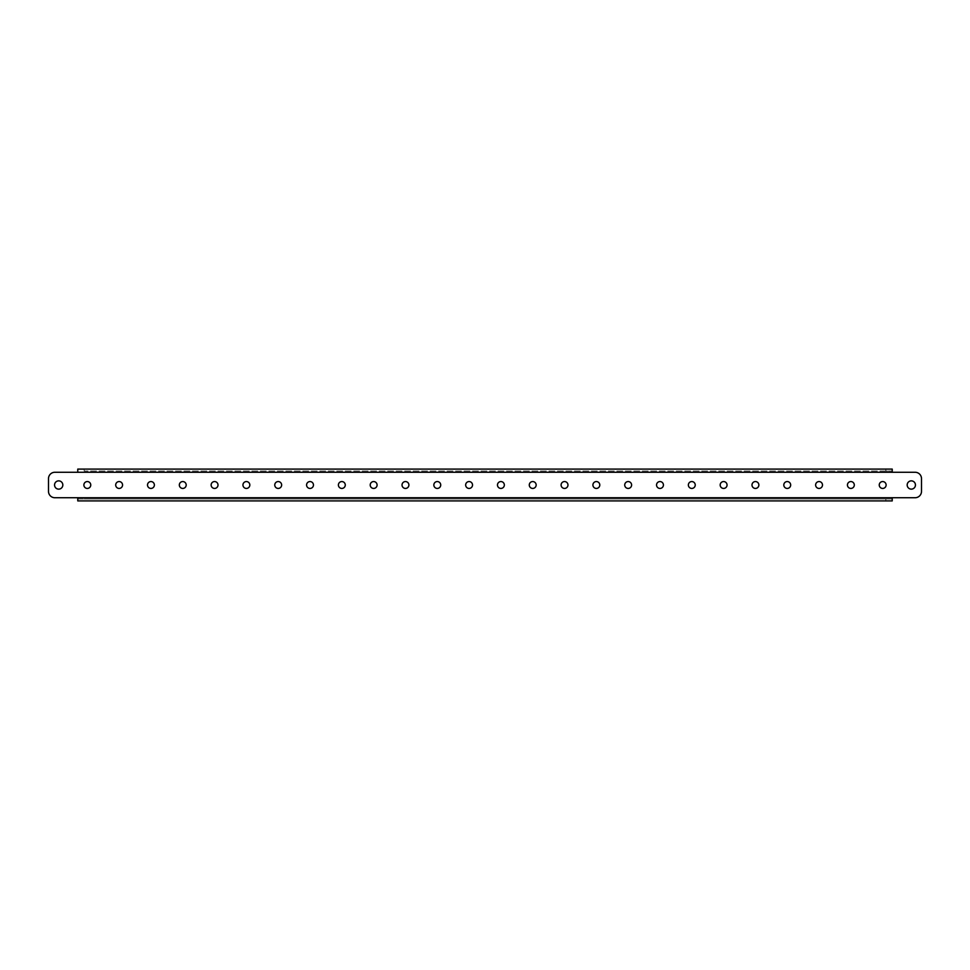 <?xml version="1.0" encoding="UTF-8"?>
<svg xmlns="http://www.w3.org/2000/svg" width="970" height="970" viewBox="0 0 970 970"><rect width="100%" height="100%" fill="white"/><g stroke="black" fill="none" stroke-linecap="round" stroke-linejoin="round"><path stroke-width="0.73" stroke-dasharray="4.85 3.64" d="M879.244 485A3.431 3.431 0 0 0 882.688 488.431A3.431 3.431 0 0 0 886.119 485A3.431 3.431 0 0 0 882.688 481.569A3.431 3.431 0 0 0 879.244 485M847.44 485A3.431 3.431 0 0 0 850.872 488.431A3.431 3.431 0 0 0 854.303 485A3.431 3.431 0 0 0 850.872 481.569A3.431 3.431 0 0 0 847.44 485M815.624 485A3.431 3.431 0 0 0 819.056 488.431A3.431 3.431 0 0 0 822.487 485A3.431 3.431 0 0 0 819.056 481.569A3.431 3.431 0 0 0 815.624 485M783.808 485A3.431 3.431 0 0 0 787.24 488.431A3.431 3.431 0 0 0 790.671 485A3.431 3.431 0 0 0 787.24 481.569A3.431 3.431 0 0 0 783.808 485M751.992 485A3.431 3.431 0 0 0 755.424 488.431A3.431 3.431 0 0 0 758.867 485A3.431 3.431 0 0 0 755.424 481.569A3.431 3.431 0 0 0 751.992 485M720.177 485A3.431 3.431 0 0 0 723.608 488.431A3.431 3.431 0 0 0 727.051 485A3.431 3.431 0 0 0 723.608 481.569A3.431 3.431 0 0 0 720.177 485M688.361 485A3.431 3.431 0 0 0 691.792 488.431A3.431 3.431 0 0 0 695.235 485A3.431 3.431 0 0 0 691.792 481.569A3.431 3.431 0 0 0 688.361 485M656.544 485A3.431 3.431 0 0 0 659.976 488.431A3.431 3.431 0 0 0 663.419 485A3.431 3.431 0 0 0 659.976 481.569A3.431 3.431 0 0 0 656.544 485M402.029 485A3.431 3.431 0 0 0 405.46 488.431A3.431 3.431 0 0 0 408.904 485A3.431 3.431 0 0 0 405.46 481.569A3.431 3.431 0 0 0 402.029 485M370.213 485A3.431 3.431 0 0 0 373.644 488.431A3.431 3.431 0 0 0 377.087 485A3.431 3.431 0 0 0 373.644 481.569A3.431 3.431 0 0 0 370.213 485M338.397 485A3.431 3.431 0 0 0 341.828 488.431A3.431 3.431 0 0 0 345.271 485A3.431 3.431 0 0 0 341.828 481.569A3.431 3.431 0 0 0 338.397 485M306.581 485A3.431 3.431 0 0 0 310.024 488.431A3.431 3.431 0 0 0 313.455 485A3.431 3.431 0 0 0 310.024 481.569A3.431 3.431 0 0 0 306.581 485M274.765 485A3.431 3.431 0 0 0 278.208 488.431A3.431 3.431 0 0 0 281.639 485A3.431 3.431 0 0 0 278.208 481.569A3.431 3.431 0 0 0 274.765 485M242.949 485A3.431 3.431 0 0 0 246.392 488.431A3.431 3.431 0 0 0 249.823 485A3.431 3.431 0 0 0 246.392 481.569A3.431 3.431 0 0 0 242.949 485M211.133 485A3.431 3.431 0 0 0 214.576 488.431A3.431 3.431 0 0 0 218.007 485A3.431 3.431 0 0 0 214.576 481.569A3.431 3.431 0 0 0 211.133 485M179.329 485A3.431 3.431 0 0 0 182.76 488.431A3.431 3.431 0 0 0 186.191 485A3.431 3.431 0 0 0 182.76 481.569A3.431 3.431 0 0 0 179.329 485M497.477 485A3.431 3.431 0 0 0 500.908 488.431A3.431 3.431 0 0 0 504.339 485A3.431 3.431 0 0 0 500.908 481.569A3.431 3.431 0 0 0 497.477 485M83.881 485A3.431 3.431 0 0 0 87.312 488.431A3.431 3.431 0 0 0 90.756 485A3.431 3.431 0 0 0 87.312 481.569A3.431 3.431 0 0 0 83.881 485M115.697 485A3.431 3.431 0 0 0 119.128 488.431A3.431 3.431 0 0 0 122.559 485A3.431 3.431 0 0 0 119.128 481.569A3.431 3.431 0 0 0 115.697 485M147.513 485A3.431 3.431 0 0 0 150.944 488.431A3.431 3.431 0 0 0 154.375 485A3.431 3.431 0 0 0 150.944 481.569A3.431 3.431 0 0 0 147.513 485M529.28 485A3.431 3.431 0 0 0 532.724 488.431A3.431 3.431 0 0 0 536.155 485A3.431 3.431 0 0 0 532.724 481.569A3.431 3.431 0 0 0 529.28 485M561.096 485A3.431 3.431 0 0 0 564.54 488.431A3.431 3.431 0 0 0 567.971 485A3.431 3.431 0 0 0 564.54 481.569A3.431 3.431 0 0 0 561.096 485M592.912 485A3.431 3.431 0 0 0 596.356 488.431A3.431 3.431 0 0 0 599.787 485A3.431 3.431 0 0 0 596.356 481.569A3.431 3.431 0 0 0 592.912 485M624.728 485A3.431 3.431 0 0 0 628.172 488.431A3.431 3.431 0 0 0 631.603 485A3.431 3.431 0 0 0 628.172 481.569A3.431 3.431 0 0 0 624.728 485M433.845 485A3.431 3.431 0 0 0 437.276 488.431A3.431 3.431 0 0 0 440.719 485A3.431 3.431 0 0 0 437.276 481.569A3.431 3.431 0 0 0 433.845 485M465.661 485A3.431 3.431 0 0 0 469.092 488.431A3.431 3.431 0 0 0 472.523 485A3.431 3.431 0 0 0 469.092 481.569A3.431 3.431 0 0 0 465.661 485M54.55 485A4.135 4.135 0 0 0 58.685 489.135A4.135 4.135 0 0 0 62.82 485A4.135 4.135 0 0 0 58.685 480.865A4.135 4.135 0 0 0 54.55 485M907.18 485A4.135 4.135 0 0 0 911.315 489.135A4.135 4.135 0 0 0 915.45 485A4.135 4.135 0 0 0 911.315 480.865A4.135 4.135 0 0 0 907.18 485M885.865 470.996L84.135 470.996L84.135 469.092L885.865 469.092L885.865 470.996L892.23 470.996L84.135 470.996M885.865 499.004L885.865 500.908L84.135 500.908L84.135 499.004L77.77 499.004L77.77 500.908L77.77 499.004L892.23 499.004L84.135 499.004M77.77 470.996L77.77 469.092L77.77 472.269L54.866 472.269A6.366 6.366 0 0 0 48.5 478.634L48.5 491.366A6.366 6.366 0 0 0 54.866 497.731L77.77 497.731L77.77 499.004M892.23 499.004L892.23 500.908L892.23 497.731L77.77 497.731M892.23 497.731L915.134 497.731A6.366 6.366 0 0 0 921.5 491.366L921.5 478.634A6.366 6.366 0 0 0 915.134 472.269L892.23 472.269L892.23 469.092L892.23 470.996M892.23 472.269L77.77 472.269"/><path stroke-width="1.45" d="M879.244 485A3.431 3.431 0 0 0 882.688 488.431A3.431 3.431 0 0 0 886.119 485A3.431 3.431 0 0 0 882.688 481.569A3.431 3.431 0 0 0 879.244 485M847.44 485A3.431 3.431 0 0 0 850.872 488.431A3.431 3.431 0 0 0 854.303 485A3.431 3.431 0 0 0 850.872 481.569A3.431 3.431 0 0 0 847.44 485M815.624 485A3.431 3.431 0 0 0 819.056 488.431A3.431 3.431 0 0 0 822.487 485A3.431 3.431 0 0 0 819.056 481.569A3.431 3.431 0 0 0 815.624 485M783.808 485A3.431 3.431 0 0 0 787.24 488.431A3.431 3.431 0 0 0 790.671 485A3.431 3.431 0 0 0 787.24 481.569A3.431 3.431 0 0 0 783.808 485M751.992 485A3.431 3.431 0 0 0 755.424 488.431A3.431 3.431 0 0 0 758.867 485A3.431 3.431 0 0 0 755.424 481.569A3.431 3.431 0 0 0 751.992 485M720.177 485A3.431 3.431 0 0 0 723.608 488.431A3.431 3.431 0 0 0 727.051 485A3.431 3.431 0 0 0 723.608 481.569A3.431 3.431 0 0 0 720.177 485M688.361 485A3.431 3.431 0 0 0 691.792 488.431A3.431 3.431 0 0 0 695.235 485A3.431 3.431 0 0 0 691.792 481.569A3.431 3.431 0 0 0 688.361 485M656.544 485A3.431 3.431 0 0 0 659.976 488.431A3.431 3.431 0 0 0 663.419 485A3.431 3.431 0 0 0 659.976 481.569A3.431 3.431 0 0 0 656.544 485M402.029 485A3.431 3.431 0 0 0 405.46 488.431A3.431 3.431 0 0 0 408.904 485A3.431 3.431 0 0 0 405.46 481.569A3.431 3.431 0 0 0 402.029 485M370.213 485A3.431 3.431 0 0 0 373.644 488.431A3.431 3.431 0 0 0 377.087 485A3.431 3.431 0 0 0 373.644 481.569A3.431 3.431 0 0 0 370.213 485M338.397 485A3.431 3.431 0 0 0 341.828 488.431A3.431 3.431 0 0 0 345.271 485A3.431 3.431 0 0 0 341.828 481.569A3.431 3.431 0 0 0 338.397 485M306.581 485A3.431 3.431 0 0 0 310.024 488.431A3.431 3.431 0 0 0 313.455 485A3.431 3.431 0 0 0 310.024 481.569A3.431 3.431 0 0 0 306.581 485M274.765 485A3.431 3.431 0 0 0 278.208 488.431A3.431 3.431 0 0 0 281.639 485A3.431 3.431 0 0 0 278.208 481.569A3.431 3.431 0 0 0 274.765 485M242.949 485A3.431 3.431 0 0 0 246.392 488.431A3.431 3.431 0 0 0 249.823 485A3.431 3.431 0 0 0 246.392 481.569A3.431 3.431 0 0 0 242.949 485M211.133 485A3.431 3.431 0 0 0 214.576 488.431A3.431 3.431 0 0 0 218.007 485A3.431 3.431 0 0 0 214.576 481.569A3.431 3.431 0 0 0 211.133 485M179.329 485A3.431 3.431 0 0 0 182.76 488.431A3.431 3.431 0 0 0 186.191 485A3.431 3.431 0 0 0 182.76 481.569A3.431 3.431 0 0 0 179.329 485M497.477 485A3.431 3.431 0 0 0 500.908 488.431A3.431 3.431 0 0 0 504.339 485A3.431 3.431 0 0 0 500.908 481.569A3.431 3.431 0 0 0 497.477 485M83.881 485A3.431 3.431 0 0 0 87.312 488.431A3.431 3.431 0 0 0 90.756 485A3.431 3.431 0 0 0 87.312 481.569A3.431 3.431 0 0 0 83.881 485M115.697 485A3.431 3.431 0 0 0 119.128 488.431A3.431 3.431 0 0 0 122.559 485A3.431 3.431 0 0 0 119.128 481.569A3.431 3.431 0 0 0 115.697 485M147.513 485A3.431 3.431 0 0 0 150.944 488.431A3.431 3.431 0 0 0 154.375 485A3.431 3.431 0 0 0 150.944 481.569A3.431 3.431 0 0 0 147.513 485M529.28 485A3.431 3.431 0 0 0 532.724 488.431A3.431 3.431 0 0 0 536.155 485A3.431 3.431 0 0 0 532.724 481.569A3.431 3.431 0 0 0 529.28 485M561.096 485A3.431 3.431 0 0 0 564.54 488.431A3.431 3.431 0 0 0 567.971 485A3.431 3.431 0 0 0 564.54 481.569A3.431 3.431 0 0 0 561.096 485M592.912 485A3.431 3.431 0 0 0 596.356 488.431A3.431 3.431 0 0 0 599.787 485A3.431 3.431 0 0 0 596.356 481.569A3.431 3.431 0 0 0 592.912 485M624.728 485A3.431 3.431 0 0 0 628.172 488.431A3.431 3.431 0 0 0 631.603 485A3.431 3.431 0 0 0 628.172 481.569A3.431 3.431 0 0 0 624.728 485M433.845 485A3.431 3.431 0 0 0 437.276 488.431A3.431 3.431 0 0 0 440.719 485A3.431 3.431 0 0 0 437.276 481.569A3.431 3.431 0 0 0 433.845 485M465.661 485A3.431 3.431 0 0 0 469.092 488.431A3.431 3.431 0 0 0 472.523 485A3.431 3.431 0 0 0 469.092 481.569A3.431 3.431 0 0 0 465.661 485M54.55 485A4.135 4.135 0 0 0 58.685 489.135A4.135 4.135 0 0 0 62.82 485A4.135 4.135 0 0 0 58.685 480.865A4.135 4.135 0 0 0 54.55 485M907.18 485A4.135 4.135 0 0 0 911.315 489.135A4.135 4.135 0 0 0 915.45 485A4.135 4.135 0 0 0 911.315 480.865A4.135 4.135 0 0 0 907.18 485M885.865 500.908L892.23 500.908L892.23 497.731L915.134 497.731A6.366 6.366 0 0 0 921.5 491.366L921.5 478.634A6.366 6.366 0 0 0 915.134 472.269L892.23 472.269L892.23 469.092L885.865 469.092M84.135 469.092L77.77 469.092L77.77 472.269L54.866 472.269A6.366 6.366 0 0 0 48.5 478.634L48.5 491.366A6.366 6.366 0 0 0 54.866 497.731L77.77 497.731L77.77 500.908L84.135 500.908M892.23 469.092L77.77 469.092M892.23 500.908L77.77 500.908M892.23 472.269L77.77 472.269M892.23 497.731L77.77 497.731"/></g></svg>
